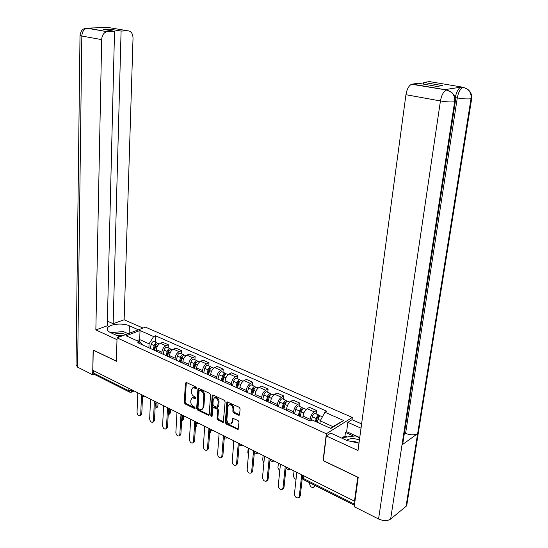<?xml version="1.0" encoding="UTF-8"?>
<svg xmlns="http://www.w3.org/2000/svg" width="548" height="548" viewBox="0 0 548 548"><rect width="100%" height="100%" fill="white"/><g stroke="black" fill="none" stroke-linecap="round" stroke-linejoin="round"><path stroke-width="0.82" d="M196.458 387.998L195.876 386.936L186.354 382.47L185.409 383.134L184.286 402.438L185.101 403.931L194.519 408.534L195.198 408.096L194.615 407.041L193.389 406.438C191.67 405.39 190.786 403.787 190.745 401.622L190.841 400.013L192.177 397.807L195.533 398.574L195.828 398.088L195.246 397.033L194.006 396.437C192.28 395.403 191.396 393.793 191.355 391.615L191.451 389.991L192.841 387.731L196.157 388.498L196.458 387.998L193.382 387.477M238.572 415.179L239.236 415.206L239.634 414.521L240.099 408.877L239.216 407.294L227.228 401.917L226.804 402.616L225.297 422.453L226.153 424.008L238.079 429.543L239.01 422.138L238.133 420.563L232.619 418.193L231.962 422.2L230.934 423.981C228.612 424.234 227.262 422.816 226.872 419.734L227.879 406.664L229.002 404.801C231.311 404.609 232.64 406.041 233.003 409.089L232.825 411.281L233.701 412.85L238.572 415.179L239.579 414.809M326.327 433.769L323.101 460.621L357.734 477.267L354.481 501.167L92.859 370.311L93.242 350.145L116.375 361.262L117.046 337.849L326.327 433.769L352.33 417.46L145.501 327.149L117.046 337.849M210.555 394.971L209.706 393.437L198.89 388.354L198.349 388.306L197.91 389.018L196.67 408.486L197.499 409.993L208.206 415.233L208.802 415.274L209.199 414.596L210.555 394.971M213.186 395.067L224.276 400.28L225.139 401.835L223.262 422.316L217.905 419.974L217.049 418.432L217.631 410.473L216.775 408.924L213.062 407.39L212.076 416.336L211.795 416.809L210.781 415.706L212.179 395.731L212.61 395.026L213.186 395.067M352.035 419.713L352.33 417.46M354.481 501.167L355.015 500.762M129.191 391.916L94.585 374.496L93.639 373.078L128.835 390.765L133.054 390.416M93.687 370.722L93.639 373.078M161.811 353.652L161.879 352.179C162.256 349.131 163.578 347 165.859 345.781L160.352 343.322C158.064 344.528 156.742 346.651 156.379 349.686L156.31 351.158M160.352 343.322L162.818 342.336L168.325 344.774L168.174 347.802M165.859 345.781L168.325 344.774M181.395 353.7L181.566 350.645L175.929 348.144L173.463 349.165C171.188 350.398 169.859 352.549 169.476 355.618L169.401 357.097M175.031 359.659L175.113 358.166C175.504 355.09 176.833 352.926 179.107 351.679L181.566 350.645M194.93 359.741L195.122 356.659L189.348 354.097L186.895 355.145C184.621 356.412 183.292 358.591 182.888 361.687L182.806 363.187M188.574 365.811L188.663 364.304C189.067 361.194 190.409 359.002 192.677 357.721L195.122 356.659M208.795 365.927L209.007 362.817L203.089 360.194L200.65 361.276C198.39 362.57 197.047 364.783 196.629 367.914L196.533 369.421M202.445 372.106L202.548 370.585C202.972 367.448 204.315 365.221 206.569 363.913L209.007 362.817M223.002 372.27L223.235 369.126L217.172 366.441L214.741 367.55C212.487 368.879 211.144 371.126 210.706 374.284L210.603 375.812M216.659 378.558L216.768 377.031C217.214 373.852 218.563 371.599 220.81 370.256L223.235 369.126M237.558 378.764L237.811 375.592L231.599 372.839L229.187 373.983C226.941 375.346 225.591 377.627 225.139 380.819L225.023 382.36M231.229 385.175L231.352 383.627C231.818 380.422 233.167 378.134 235.407 376.75L237.811 375.592M252.484 385.429L252.758 382.223L246.388 379.394L243.99 380.579C241.757 381.977 240.408 384.285 239.928 387.511L239.805 389.073M246.168 391.964L246.299 390.395C246.785 387.155 248.141 384.833 250.368 383.415L252.758 382.223M267.787 392.258L268.088 389.018L261.554 386.121L259.177 387.34C256.957 388.772 255.594 391.121 255.101 394.382L254.957 395.951M261.492 398.917L261.636 397.341C262.143 394.067 263.506 391.704 265.712 390.251L268.088 389.018M283.487 399.259L283.816 395.992L277.11 393.026L274.747 394.279C272.548 395.752 271.185 398.129 270.657 401.424L270.507 403.013M277.213 406.054L277.363 404.465C277.898 401.15 279.261 398.752 281.46 397.266L283.816 395.992M299.598 406.452L299.948 403.15L293.07 400.102L290.728 401.396C288.543 402.903 287.173 405.328 286.631 408.657L286.467 410.26M293.344 413.384L293.516 411.774C294.071 408.424 295.441 405.993 297.619 404.465L299.948 403.15M316.134 413.829L316.518 410.5L309.456 407.37L307.133 408.698C304.962 410.253 303.592 412.713 303.023 416.083L302.845 417.699M309.908 420.905L310.093 419.282C310.675 415.898 312.045 413.418 314.209 411.849L316.518 410.5M148.898 347.788L149.063 343.808L139.719 339.602L136.918 340.685M139.63 341.911L140.014 330.519L153.632 336.541L149.063 343.808M143.316 345.254L139.747 341.966L126.081 335.78L140.014 330.519M330.334 428.221L332.91 426.618L320.19 420.885L324.937 412.247L326.711 411.199L155.543 335.794L153.632 336.541M324.937 412.247L343.623 420.508L330.869 428.461L312.024 419.932L310.182 421.028L137.767 342.733L139.747 341.966M320.19 420.885L319.881 423.488M155.262 342.041L155.543 335.794M332.91 426.618L343.623 420.508M192.752 397.526L195.828 398.067M186.299 382.442L185.114 402.033L185.93 403.527L195.198 408.048M198.808 388.32L197.499 408.068L198.328 409.582L209.151 414.857M199.787 390.354L199.102 390.813L198.006 407.918L198.588 408.979L201.739 409.746L203.02 407.575L203.801 395.848C203.76 393.642 202.863 392.019 201.109 390.971L199.787 390.354L200.178 389.95M201.938 409.644L203.849 407.157L203.02 407.575M200.623 389.957L201.938 390.573C203.698 391.621 204.596 393.238 204.63 395.444L203.849 407.157M213.83 407.006L217.597 408.507L218.453 410.048L217.871 418.001L218.727 419.542L223.598 421.905M213.069 395.026L211.61 415.281L212.076 416.281M218.234 402.15C217.892 399.191 216.604 397.773 214.378 397.91L213.241 399.787L212.919 404.362L213.768 405.897L217.488 407.431L218.234 402.15L219.063 401.732C218.721 398.773 217.433 397.362 215.206 397.499L215.008 397.601M217.549 407.397L218.727 406.321L217.899 406.746M219.063 401.732L218.727 406.321M229.66 404.465L229.824 404.376C232.133 404.184 233.462 405.616 233.825 408.657L233.647 410.856L234.523 412.418L239.394 414.74M231.023 423.933L232.784 421.761L231.962 422.2M233.099 418.158L232.784 421.761M227.694 401.896L226.112 422.022L226.975 423.57L238.407 429.132M154.584 350.371L155.564 346.233C156.125 344.459 157.036 343.507 158.297 343.391L159.023 343.719M155.084 408.048L156.009 408.075L156.851 406.609L157.016 403.027M154.084 350.145L155.166 345.548L156.625 344.219M153.187 349.74L154.166 345.603C154.721 343.829 155.632 342.884 156.892 342.767L157.872 343.432M150.234 348.398L151.207 344.274C151.769 342.5 152.673 341.562 153.94 341.445L154.666 341.774M158.03 402.903L157.879 406.123L157.036 407.589L156.153 408.007M142.494 396.499L141.795 413.726L140.959 415.206L140.041 415.644M137.781 392.779L137.034 412.315C137.329 414.61 138.288 415.747 139.898 415.713L140.733 414.233L141.466 395.759M167.592 356.282L168.592 352.097C169.161 350.295 170.072 349.336 171.325 349.206L172.045 349.528M168.195 414.541L169.531 413L169.695 409.815M167.051 356.036L168.161 351.391L169.661 350.056M166.16 355.631L167.161 351.446C167.722 349.658 168.633 348.692 169.887 348.569L170.873 349.254M163.14 354.255L164.133 350.09C164.695 348.295 165.606 347.343 166.866 347.22L167.585 347.542M170.709 409.527L170.551 412.5L169.716 413.959L168.825 414.391M180.909 362.331L181.929 358.097C182.505 356.282 183.416 355.303 184.662 355.159L185.375 355.481M181.635 421.008L182.505 419.542L182.676 416.59M180.326 362.064L181.457 357.365L183.005 356.029M179.443 361.659L180.463 357.433C181.039 355.618 181.95 354.645 183.196 354.501L184.183 355.22M176.353 360.255L177.367 356.042C177.936 354.234 178.847 353.255 180.093 353.124L180.813 353.439M183.662 416.603L183.525 419.028L182.696 420.474L181.785 420.933M129.129 333.307L129.383 325.82C122.731 322.635 108.86 324.08 107.47 328.177C106.833 329.848 107.908 331.355 110.689 332.691L119.759 336.828M129.383 325.82L138.418 329.814M143.062 328.067L124.136 319.772L113.155 323.71L121.087 31.051L127.876 30.804L108.045 27.462L87.673 28.106L106.839 31.64C103.736 32.633 102.017 35.298 101.668 39.62L81.83 36.031L77.611 367.16L92.674 374.757L93.146 349.987L116.375 361.153M107.367 321.121L113.155 323.71M109.997 30.524L110.032 29.181L103.456 29.407L114.525 31.298L107.25 325.827L95.852 329.923L101.668 39.62M116.998 339.65L95.852 329.923M124.136 319.772L133.027 38.196C132.856 33.613 131.136 31.154 127.876 30.804M77.611 367.16L76.042 364.715L80.008 35.504M94.016 374.209L92.674 374.757M114.525 31.298L107.531 31.558M110.032 29.181L121.087 31.051M128.369 333.588L126.636 333.026M106.49 27.743L107.819 27.469M106.065 27.612L107.826 27.448M85.906 28.277L87.666 28.106M402.588 441.14L402.698 444.243L402.006 444.914L390.628 519.086C387.436 521.107 383.415 521.08 378.572 519.004L354.207 506.715L358.207 477.356L323.327 460.601L326.293 435.941L330.786 433.105L347.226 440.606L359.002 443.209C356.316 441.613 353.487 441.161 350.514 441.846M326.293 435.941L358.015 450.531L405.938 94.701C406.904 89.208 408.781 85.721 411.582 84.234L418.186 83.221L436.927 86.426L442.428 85.591L423.782 82.426L429.55 81.611L463.478 87.324L467.882 89.454C465.375 87.995 463.67 87.344 462.759 87.509L463.581 87.379M347.24 436.989L345 435.975L345.452 432.447L346.637 431.687L347.836 422.364L352.056 419.7L361.605 423.892M347.836 422.364L361.022 428.194M345 435.975L342.438 437.633M342.233 437.763L341.726 438.099M407.082 503.345L406.719 505.619L406.061 506.331L417.645 433.626C414.528 435.297 410.507 435.222 405.582 433.4L457.285 97.955L455.278 97.599C456.326 92.119 458.149 88.646 460.752 87.166L444.853 89.639L446.175 89.865M390.628 519.086L406.061 506.331M454.758 100.442L455.34 101.565L454.635 101.757L402.006 444.914L417.645 433.626L471.013 98.756C471.472 95.16 470.513 92.133 468.115 89.673L467.882 89.454M423.782 82.426L423.542 84.139M455.189 98.202L455.278 97.599M404.438 432.906L405.582 433.4M346.637 431.687L359.755 437.585M353.638 436.133L345.452 432.447M378.572 519.004L440.434 100.948C446.415 101.921 451.148 102.188 454.635 101.757C455.087 98.14 454.128 95.057 451.758 92.53L447.017 90.05M125.759 334.575C122.389 333.088 118.758 332.91 114.874 334.04L114.237 334.307M111.251 332.944L111.566 332.533L123.41 331.574L128.109 333.691M122.485 335.801L117.32 335.719M359.426 440.065C354.618 438.229 350.528 438.174 347.158 439.893L346.603 440.325M342.247 437.66L342.164 438.297L342.247 437.66L355.364 435.907L359.721 437.859M155.324 402.944L154.522 420.316L153.693 421.789L152.762 422.241M150.542 399.163L149.673 418.871C149.981 421.22 150.967 422.371 152.632 422.303L153.461 420.83L154.31 402.081M168.455 409.534L167.551 427.056L166.729 428.522L165.784 428.995M163.599 405.691L162.619 425.577C162.934 427.988 163.955 429.146 165.674 429.057L166.489 427.591L167.469 408.513M194.554 368.523L195.595 364.242C196.177 362.406 197.088 361.406 198.328 361.255L199.034 361.57M195.424 427.296L195.965 423.323M193.917 368.235L195.074 363.488L196.664 362.16M193.047 367.838L194.088 363.564C194.67 361.728 195.581 360.735 196.821 360.584L197.814 361.338M189.882 366.4L190.916 362.139C191.499 360.31 192.41 359.317 193.65 359.166L194.355 359.488M196.931 423.638L196.794 425.707L195.417 427.44M208.521 374.866L209.589 370.544C210.179 368.681 211.09 367.667 212.323 367.503L213.021 367.811M207.843 374.558L209.028 369.763L210.658 368.441M206.986 374.168L208.048 369.845C208.637 367.989 209.548 366.975 210.781 366.818L211.775 367.598M203.74 372.695L204.794 368.386C205.384 366.53 206.295 365.523 207.528 365.365L208.226 365.674M210.521 430.618L210.384 432.543L209.548 433.989M222.844 381.367L223.933 376.997C224.529 375.113 225.44 374.079 226.66 373.9L227.352 374.209M222.118 381.038L223.324 376.188L224.632 374.702L224.988 374.88M221.269 380.655L222.351 376.284C222.954 374.4 223.858 373.373 225.077 373.195L226.077 374.024M217.94 379.141L219.015 374.784C219.618 372.907 220.529 371.887 221.748 371.708L222.44 372.017M224.461 437.482L224.057 440.407M181.909 416.261L180.888 433.961L180.08 435.413L179.114 435.913M176.977 412.384L175.867 432.447C176.196 434.92 177.251 436.092 179.025 435.961L179.833 434.509L180.943 415.042M195.691 423.131L194.554 441.03L193.752 442.476L192.773 443.003M190.677 419.241L189.437 439.489C189.779 442.024 190.868 443.209 192.704 443.037L193.499 441.592L194.766 421.57M209.816 430.153L208.548 448.278L207.767 449.703L206.719 450.285L207.5 448.853L208.925 428.365M204.719 426.262L203.335 446.695C203.698 449.298 204.822 450.497 206.719 450.285M237.524 388.032L238.633 383.607C239.243 381.703 240.154 380.655 241.36 380.463L242.038 380.764M233.667 440.743L233.427 446.25M236.743 387.683L237.976 382.771L239.284 381.264L239.675 381.497M235.907 387.299L237.01 382.881C237.62 380.976 238.531 379.928 239.743 379.737L240.736 380.613M232.496 385.751L233.599 381.346C234.202 379.442 235.113 378.401 236.325 378.216L237.01 378.517M224.296 437.311L222.892 455.696L222.132 457.107L221.091 457.703L221.851 456.292L223.42 435.612M219.111 433.454L217.583 454.08C217.96 456.758 219.125 457.97 221.091 457.703M252.573 394.868L253.71 390.395C254.327 388.464 255.238 387.395 256.43 387.189L257.101 387.491M248.21 448.011L247.819 452.463L248.443 454.73M251.738 394.492L252.998 389.525L254.306 387.991L254.731 388.285M250.916 394.115L252.046 389.649C252.662 387.717 253.573 386.655 254.772 386.45L255.758 387.368M247.415 392.526L248.545 388.066C249.162 386.148 250.066 385.086 251.272 384.881L251.943 385.182M239.147 444.613L237.592 463.307L236.859 464.69L235.825 465.307L236.565 463.923L238.284 443.051M233.866 440.839L232.188 461.656C232.578 464.409 233.791 465.629 235.825 465.307M268.006 401.883L269.171 397.348C269.801 395.396 270.705 394.307 271.89 394.087L272.548 394.382M263.109 455.463L262.691 459.957L263.876 462.944M267.123 401.479L268.41 396.451L269.712 394.889L270.157 395.266M266.307 401.109L267.465 396.581C268.095 394.635 269 393.546 270.185 393.327L271.171 394.307M262.718 399.478L263.876 394.964C264.499 393.019 265.403 391.936 266.595 391.724L267.26 392.019M254.388 452.038L252.676 471.109L251.888 472.513M248.998 448.408L247.162 469.417C247.573 472.26 248.833 473.486 250.936 473.102L251.648 471.746L253.532 450.675M283.85 409.075L285.035 404.493C285.679 402.513 286.583 401.403 287.748 401.163L288.399 401.451M278.384 463.108L277.932 467.643L279.74 471.143M282.905 408.644L284.22 403.561L285.522 401.965L285.988 402.438M282.104 408.281L283.289 403.705C283.926 401.725 284.83 400.622 286.001 400.383L286.981 401.437M278.425 406.609L279.603 402.04C280.234 400.074 281.145 398.971 282.316 398.739L282.967 399.033M270.034 459.56L268.136 479.116L267.342 480.521M264.52 456.169L262.519 477.383C262.958 480.308 264.266 481.548 266.444 481.096L267.123 479.767L269.171 458.498M300.105 416.453L301.325 411.815C301.969 409.815 302.873 408.685 304.03 408.431L304.667 408.712M294.05 470.944L293.557 475.52C293.577 477.342 294.406 478.623 296.036 479.363M299.098 416L300.448 410.856L301.749 409.233L302.215 409.829M298.317 415.644L299.53 411.007C300.174 409.007 301.078 407.883 302.236 407.63L303.195 408.76M294.536 413.925L295.742 409.308C296.386 407.308 297.29 406.191 298.448 405.938L299.092 406.226M288.844 468.341L286.138 466.985L284.008 487.33L283.193 488.734M280.453 464.142L278.274 485.549C278.747 488.576 280.103 489.823 282.357 489.289L283.001 488.001L285.227 466.526M317.258 422.303L318.046 419.343C318.703 417.309 319.6 416.158 320.744 415.891L321.361 416.165M309.689 482.774L309.593 483.603C310.079 486.672 311.476 487.884 313.792 487.254L314.497 485.199M316.189 421.816L317.107 418.343L318.402 416.685L318.861 417.453M315.415 421.467L316.203 418.514C316.86 416.487 317.758 415.336 318.902 415.069L319.847 416.288M311.374 420.323L312.312 416.761C312.97 414.74 313.867 413.596 315.011 413.329L315.641 413.61M315.319 485.61L314.525 486.747M302.599 475.219L300.297 495.762L299.461 497.166M296.804 472.321L294.447 493.94C294.954 497.063 296.365 498.317 298.694 497.694L299.297 496.454L301.715 474.774M132.15 389.964L131.328 392.183L129.746 392.197L128.835 390.765L128.917 388.347M297.619 404.465L290.728 401.396M281.46 397.266L274.747 394.279M265.712 390.251L259.177 387.34M250.368 383.415L243.99 380.579M235.407 376.75L229.187 373.983M220.81 370.256L214.741 367.55M206.569 363.913L200.65 361.276M192.677 357.721L186.895 355.145M179.107 351.679L173.463 349.165M314.209 411.849L307.133 408.698M310.093 419.282L303.023 416.083M293.516 411.774L286.631 408.657M277.363 404.465L270.657 401.424M261.636 397.341L255.101 394.382M246.299 390.395L239.928 387.511M231.352 383.627L225.139 380.819M216.768 377.031L210.706 374.284M202.548 370.585L196.629 367.914M188.663 364.304L182.888 361.687M175.113 358.166L169.476 355.618M161.879 352.179L156.379 349.686M140.932 394.355L143.042 395.409M144.562 396.17L144.117 396.478C142.418 396.868 141.363 396.197 140.966 394.471M153.892 400.841L156.057 401.917M167.174 407.479L169.387 408.589M180.772 414.281L183.039 415.418M194.711 421.254L197.033 422.419M208.994 428.399L211.377 429.591M223.646 435.729L226.084 436.948M238.668 443.236L241.175 444.49M254.08 450.949L256.649 452.237M273.993 460.909L273.842 461.026C271.794 461.82 270.479 461.101 269.897 458.861L272.534 460.183M157.571 402.677L157.153 402.979C155.413 403.39 154.344 402.718 153.926 400.951M170.901 409.342L170.497 409.63C168.729 410.075 167.633 409.39 167.202 407.582M184.546 416.172L184.169 416.439C182.368 416.925 181.244 416.233 180.806 414.377M198.534 423.166L198.184 423.419C196.348 423.94 195.198 423.248 194.739 421.337M212.871 430.338L212.556 430.57C210.679 431.132 209.5 430.433 209.021 428.468M286.131 466.978C286.755 469.287 288.111 470.006 290.2 469.136L290.091 469.204M303.887 475.863L303.578 478.568L354.549 504.174M302.763 475.301L302.592 476.829L304.256 480.041L354.398 505.283M195.376 387.484L194.54 387.881M195.807 398.225L195.15 398.54M194.746 397.547L193.917 397.951M195.177 408.212L194.519 408.534M185.93 403.527L185.101 403.931M185.114 402.033L184.286 402.438M186.245 382.744L185.409 383.134M196.437 388.155L195.78 388.464M209.035 414.809L208.206 415.233M198.328 409.582L197.499 409.993M197.499 408.068L196.67 408.486M198.746 388.621L197.91 389.018M204.63 395.444L203.801 395.848M201.938 390.573L201.109 390.971M223.447 421.85L222.625 422.282M218.727 419.542L217.905 419.974M217.871 418.001L217.049 418.432M218.453 410.048L217.631 410.473M217.597 408.507L216.775 408.924M214.487 407.013L213.658 407.431M211.61 415.281L210.781 415.706M213.008 395.327L212.179 395.731M234.523 412.418L233.701 412.85M233.647 410.856L232.825 411.281M233.825 408.657L233.003 409.089M233.044 418.432L232.229 418.871M238.216 429.063L237.4 429.516M226.975 423.57L226.153 424.008M226.112 422.022L225.297 422.453M227.632 402.198L226.804 402.616M155.564 346.233L157.057 346.905M155.742 344.521L156.221 344.733M151.207 344.274L154.166 345.603M157.879 406.123L156.851 406.609M140.733 414.233L141.795 413.726M168.592 352.097L170.168 352.802M168.736 350.343L169.257 350.576M164.133 350.09L167.161 351.446M170.551 412.5L169.531 413M181.929 358.097L183.601 358.844M182.039 356.31L182.6 356.563M177.367 356.042L180.463 357.433M183.525 419.028L182.505 419.542M106.839 31.64L86.947 28.208C83.851 29.174 82.145 31.784 81.83 36.031L80.015 35.236C81.371 28.681 84.043 29.058 84.591 28.592L87.646 28.126M412.192 84.07L444.853 89.639M461.286 87.016L463.293 87.351M451.525 92.304C448.867 90.701 447.058 90.002 446.106 90.187C443.373 91.742 441.483 95.325 440.434 100.948L405.938 94.701M471.136 97.537L471.684 98.572L471.013 98.756C467.684 99.147 463.108 98.88 457.285 97.955C458.32 92.468 460.142 88.988 462.759 87.509L460.752 87.166M411.582 84.234L446.695 90.023M153.461 420.83L154.522 420.316M166.489 427.591L167.551 427.056M195.595 364.242L197.349 365.036M195.657 362.413L196.266 362.687M190.916 362.139L194.088 363.564M196.794 425.707L195.78 426.234M209.589 370.544L211.446 371.38M209.61 368.674L210.268 368.962M204.794 368.386L208.048 369.845M210.384 432.543L209.617 432.954M223.933 376.997L225.886 377.873M223.913 375.085L224.612 375.401M219.015 374.784L222.351 376.284M179.833 434.509L180.888 433.961M193.499 441.592L194.554 441.03M207.5 448.853L208.548 448.278M238.633 383.607L240.695 384.538M238.565 381.655L239.325 381.99M233.599 381.346L237.01 382.881M221.851 456.292L222.892 455.696M253.71 390.395L255.882 391.368M253.594 388.388L254.402 388.751M248.545 388.066L252.046 389.649M236.565 463.923L237.592 463.307M269.171 397.348L271.459 398.382M269.006 395.3L269.876 395.69M263.876 394.964L267.465 396.581M251.648 471.746L252.676 471.109M285.035 404.493L287.447 405.575M284.823 402.39L285.748 402.807M279.603 402.04L283.289 403.705M267.123 479.767L268.136 479.116M301.325 411.815L303.859 412.959M301.051 409.664L302.037 410.11M295.742 409.308L299.53 411.007M283.001 488.001L284.008 487.33M318.046 419.343L320.443 420.419M317.71 417.138L318.765 417.61M312.312 416.761L316.203 418.514M315.134 485.514L314.401 486.021M299.297 496.454L300.297 495.762M144.288 396.403L144.679 396.225M157.303 402.903L157.673 402.732M170.633 409.562L170.99 409.39M184.286 416.384L184.628 416.213M223.659 435.776C224.166 437.804 225.372 438.51 227.29 437.9M238.681 443.277C239.209 445.366 240.449 446.079 242.408 445.414M254.087 450.97C254.642 453.128 255.916 453.847 257.916 453.121M302.537 477.582L303.756 479.767M134.116 390.95L131.499 392.108M193.677 387.34L192.841 387.731M193.006 397.403L192.177 397.807M200.239 389.923L199.41 390.32M213.891 406.972L213.062 407.39M215.206 397.499L214.378 397.91M229.824 404.376L229.002 404.801M158.297 343.391L159.379 343.877M153.94 341.445L156.892 342.767M171.325 349.206L172.497 349.727M166.866 347.22L169.887 348.569M184.662 355.159L185.93 355.727M180.093 353.124L183.196 354.501M107.422 329.889L107.47 328.177M105.271 27.784L108.045 27.688M406.719 505.619L471.684 98.572C472.034 94.996 470.842 92.023 468.115 89.673M402.698 444.243L455.34 101.565C455.669 97.962 454.477 94.948 451.758 92.53M198.328 361.255L199.684 361.865M193.65 359.166L196.821 360.584M212.323 367.503L213.782 368.153M207.528 365.365L210.781 366.818M226.66 373.9L228.228 374.606M221.748 371.708L225.077 373.195M241.36 380.463L243.038 381.209M236.325 378.216L239.743 379.737M256.43 387.189L258.231 387.991M251.272 384.881L254.772 386.45M271.89 394.087L273.808 394.944M266.595 391.724L270.185 393.327M250.936 473.102L251.964 472.472M287.748 401.163L289.796 402.081M282.316 398.739L286.001 400.383M266.444 481.096L267.458 480.445M304.03 408.431L306.209 409.404M298.448 405.938L302.236 407.63M282.357 489.289L283.364 488.617M320.744 415.891L322.505 416.672M315.011 413.329L318.902 415.069M314.751 486.59L313.792 487.254M298.694 497.694L299.694 497.002"/></g></svg>
